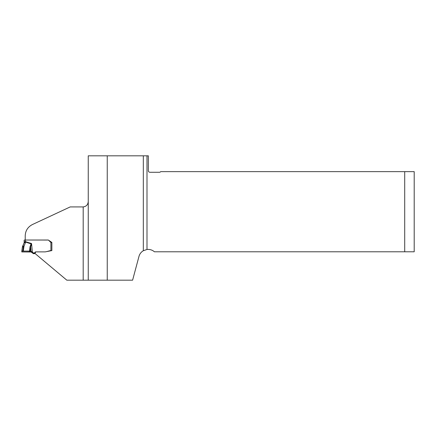 <?xml version="1.0" encoding="UTF-8"?>
<svg xmlns="http://www.w3.org/2000/svg" width="436" height="436" viewBox="0 0 436 436"><rect width="100%" height="100%" fill="white"/><g stroke="black" fill="none" stroke-linecap="round" stroke-linejoin="round"><path stroke-width="0.65" d="M404.706 251.785L414.2 251.785L414.2 171.642L404.706 171.642L404.706 251.785L154.409 251.785A9.494 9.494 0 0 0 146.992 249.479L146.992 155.821L107.24 155.821L107.24 280.179L132.604 280.179L138.964 256.45A9.494 9.494 0 0 1 143.319 250.722L146.992 249.479M46.57 251.627L50.053 250.695A0.877 0.872 -0 0 1 50.282 250.662L50.914 250.662L50.914 242.405L51.862 242.53L51.862 250.586L45.251 251.883L35.719 251.883L34.984 253.463L66.822 280.179L107.24 280.179M83.189 280.179L83.189 206.92L70.201 206.92L32.526 224.491C27.817 226.916 25.381 230.737 25.217 235.963L25.217 240.018L48.309 240.056M107.24 155.821L88.252 155.821L88.252 280.179M146.992 155.821L148.349 155.821L148.349 170.694A1.581 1.581 0 0 0 149.93 172.275L159.423 172.275A1.581 1.581 0 0 0 160.688 171.642L404.706 171.642M83.189 206.92C86.361 206.479 88.045 204.631 88.252 201.383M51.862 243.125L51.862 250.586L51.862 242.432L48.309 240.018M35.698 251.926A0.79 0.79 -0 0 0 35 252.384L34.989 252.411A0.948 0.948 180 0 1 34.128 252.956L33.757 252.956A0.948 0.948 180 0 1 33.158 252.744L31.081 251.207L23.299 251.065L23.964 246.411L22.972 245.833L24.16 242.748L22.427 246.727L22.906 246.22L23.331 246.961L22.383 247.038L22.961 245.844M23.299 251.065L21.8 251.131L21.8 251.937L31.081 251.997L33.158 253.48A0.948 0.948 0 0 0 33.757 253.692L34.128 253.692A0.948 0.948 0 0 0 34.989 253.147L35 253.12A0.79 0.79 180 0 1 35.3 252.782M21.8 251.131L22.383 247.038L21.8 251.131L29.392 251.092L29.392 252.003L21.8 251.937L21.8 251.131M50.914 242.405A0.948 0.948 180 0 1 50.56 242.182L48.619 240.252A0.79 0.79 -0 0 0 48.064 240.018L25.424 240.018L25.424 241.637L24.16 241.729L24.16 242.748L25.479 242.476L23.964 246.411L23.331 246.961L22.748 251.06M29.392 252.003L30.051 246.765A1.264 0.273 8.7 0 1 30.629 246.885L29.986 251.986M30.051 246.765L31.092 243.773L31.55 243.533L30.629 246.885L31.081 251.997M50.914 250.662L51.41 250.673M24.16 241.729L24.16 240.116L25.424 240.018M24.16 242.274L24.16 242.857M32.46 252.918L31.55 243.533L25.424 241.637L25.479 242.476M24.16 242.307L25.479 242.035L31.223 243.931M143.319 155.821L143.319 250.722M33.158 252.744L33.158 253.48M33.757 252.956L33.757 253.692M34.128 252.956L34.128 253.692M34.989 252.411L34.989 253.147M35 252.384L35 253.12M22.383 247.038L22.432 246.716"/></g></svg>
